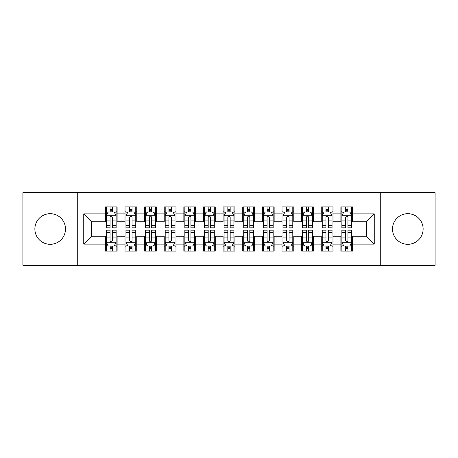 <?xml version="1.0" encoding="UTF-8"?>
<svg xmlns="http://www.w3.org/2000/svg" width="458" height="458" viewBox="0 0 458 458"><rect width="100%" height="100%" fill="white"/><g stroke="black" fill="none" stroke-linecap="round" stroke-linejoin="round"><path stroke-width="0.69" d="M407.815 213.691A15.309 15.309 0 0 0 392.506 229A15.309 15.309 0 0 0 407.815 244.309A15.309 15.309 0 0 0 423.129 229A15.309 15.309 0 0 0 407.815 213.691M50.185 213.691A15.309 15.309 0 0 0 34.871 229A15.309 15.309 0 0 0 50.185 244.309A15.309 15.309 0 0 0 65.494 229A15.309 15.309 0 0 0 50.185 213.691M380.73 265.314L435.1 265.314L435.1 192.686L380.73 192.686L380.73 265.314L77.27 265.314L77.27 192.686L22.9 192.686L22.9 265.314L77.27 265.314M380.73 192.686L77.27 192.686M83.751 244.114L83.751 213.886L105.34 213.886L105.34 221.735L91.6 221.735L91.6 236.265L83.751 244.114L105.34 244.114L105.34 251.081L117.116 251.081L117.116 244.114L124.971 244.114L124.971 251.081L136.747 251.081L136.747 244.114L144.596 244.114L144.596 251.081L156.373 251.081L156.373 244.114L164.227 244.114L164.227 251.081L176.004 251.081L176.004 244.114L183.853 244.114L183.853 251.081L195.629 251.081L195.629 244.114L203.484 244.114L203.484 251.081L215.26 251.081L215.26 244.114L223.109 244.114L223.109 251.081L234.891 251.081L234.891 244.114L242.74 244.114L242.74 251.081L254.516 251.081L254.516 244.114L262.371 244.114L262.371 251.081L274.147 251.081L274.147 244.114L281.996 244.114L281.996 251.081L293.773 251.081L293.773 244.114L301.627 244.114L301.627 251.081L313.404 251.081L313.404 244.114L321.253 244.114L321.253 251.081L333.029 251.081L333.029 244.114L340.884 244.114L340.884 251.081L352.66 251.081L352.66 236.265L366.4 236.265L366.4 221.735L352.66 221.735L352.66 213.886L374.249 213.886L374.249 244.114L352.66 244.114M352.66 213.886L352.66 206.919L340.884 206.919L340.884 213.886L333.029 213.886L333.029 206.919L321.253 206.919L321.253 213.886L313.404 213.886L313.404 206.919L301.627 206.919L301.627 213.886L293.773 213.886L293.773 206.919L281.996 206.919L281.996 213.886L274.147 213.886L274.147 206.919L262.371 206.919L262.371 213.886L254.516 213.886L254.516 206.919L242.74 206.919L242.74 213.886L234.891 213.886L234.891 206.919L223.109 206.919L223.109 213.886L215.26 213.886L215.26 206.919L203.484 206.919L203.484 213.886L195.629 213.886L195.629 206.919L183.853 206.919L183.853 213.886L176.004 213.886L176.004 206.919L164.227 206.919L164.227 213.886L156.373 213.886L156.373 206.919L144.596 206.919L144.596 213.886L136.747 213.886L136.747 206.919L124.971 206.919L124.971 213.886L117.116 213.886L117.116 206.919L105.34 206.919L105.34 213.886M333.029 244.114L333.029 236.265L340.884 236.265L340.884 244.114M374.249 213.886L366.4 221.735M313.404 244.114L313.404 236.265L321.253 236.265L321.253 244.114M340.884 213.886L340.884 221.735L333.029 221.735L333.029 213.886M293.773 244.114L293.773 236.265L301.627 236.265L301.627 244.114M321.253 213.886L321.253 221.735L313.404 221.735L313.404 213.886M274.147 244.114L274.147 236.265L281.996 236.265L281.996 244.114M301.627 213.886L301.627 221.735L293.773 221.735L293.773 213.886M254.516 244.114L254.516 236.265L262.371 236.265L262.371 244.114M281.996 213.886L281.996 221.735L274.147 221.735L274.147 213.886M234.891 244.114L234.891 236.265L242.74 236.265L242.74 244.114M262.371 213.886L262.371 221.735L254.516 221.735L254.516 213.886M215.26 244.114L215.26 236.265L223.109 236.265L223.109 244.114M242.74 213.886L242.74 221.735L234.891 221.735L234.891 213.886M195.629 244.114L195.629 236.265L203.484 236.265L203.484 244.114M223.109 213.886L223.109 221.735L215.26 221.735L215.26 213.886M176.004 244.114L176.004 236.265L183.853 236.265L183.853 244.114M203.484 213.886L203.484 221.735L195.629 221.735L195.629 213.886M156.373 244.114L156.373 236.265L164.227 236.265L164.227 244.114M183.853 213.886L183.853 221.735L176.004 221.735L176.004 213.886M136.747 244.114L136.747 236.265L144.596 236.265L144.596 244.114M164.227 213.886L164.227 221.735L156.373 221.735L156.373 213.886M117.116 244.114L117.116 236.265L124.971 236.265L124.971 244.114M144.596 213.886L144.596 221.735L136.747 221.735L136.747 213.886M91.6 236.265L105.34 236.265L105.34 244.114M124.971 213.886L124.971 221.735L117.116 221.735L117.116 213.886M340.884 211.825L341.863 211.825M351.681 211.825L352.66 211.825M321.253 211.825L322.237 211.825M332.05 211.825L333.029 211.825M301.627 211.825L302.606 211.825M312.419 211.825L313.404 211.825M281.996 211.825L282.981 211.825M292.794 211.825L293.773 211.825M262.371 211.825L263.35 211.825M273.163 211.825L274.147 211.825M242.74 211.825L243.719 211.825M253.537 211.825L254.516 211.825M223.109 211.825L224.094 211.825M233.906 211.825L234.891 211.825M203.484 211.825L204.463 211.825M214.281 211.825L215.26 211.825M183.853 211.825L184.837 211.825M194.65 211.825L195.629 211.825M164.227 211.825L165.206 211.825M175.019 211.825L176.004 211.825M144.596 211.825L145.581 211.825M155.394 211.825L156.373 211.825M124.971 211.825L125.95 211.825M135.763 211.825L136.747 211.825M105.34 211.825L106.319 211.825M116.137 211.825L117.116 211.825M105.34 246.175L106.319 246.175M116.137 246.175L117.116 246.175M124.971 246.175L125.95 246.175M135.763 246.175L136.747 246.175M144.596 246.175L145.581 246.175M155.394 246.175L156.373 246.175M164.227 246.175L165.206 246.175M175.019 246.175L176.004 246.175M183.853 246.175L184.837 246.175M194.65 246.175L195.629 246.175M203.484 246.175L204.463 246.175M214.281 246.175L215.26 246.175M223.109 246.175L224.094 246.175M233.906 246.175L234.891 246.175M242.74 246.175L243.719 246.175M253.537 246.175L254.516 246.175M262.371 246.175L263.35 246.175M273.163 246.175L274.147 246.175M281.996 246.175L282.981 246.175M292.794 246.175L293.773 246.175M301.627 246.175L302.606 246.175M312.419 246.175L313.404 246.175M321.253 246.175L322.237 246.175M332.05 246.175L333.029 246.175M340.884 246.175L341.863 246.175M351.681 246.175L352.66 246.175M83.751 213.886L91.6 221.735M366.4 236.265L374.249 244.114M112.405 209.472L110.052 209.472M116.137 225.359L112.405 225.359L112.405 227.821L116.137 227.821L116.137 215.85L114.174 211.922L108.283 211.922L106.319 215.85L106.319 227.821L110.052 227.821L110.052 225.359L106.319 225.359M106.319 215.85L106.319 206.919M116.137 215.85L116.137 206.919M110.052 211.922L110.052 206.919M112.405 206.919L112.405 211.922M112.405 225.359L112.405 217.321C111.62 215.81 110.836 215.81 110.052 217.321L110.052 225.359M112.405 211.825L110.052 211.825M110.052 248.528L112.405 248.528M106.319 232.641L110.052 232.641L110.052 230.179L106.319 230.179L106.319 242.15L108.283 246.078L114.174 246.078L116.137 242.15L116.137 230.179L112.405 230.179L112.405 232.641L116.137 232.641M116.137 242.15L116.137 251.081M106.319 242.15L106.319 251.081M112.405 246.078L112.405 251.081M110.052 251.081L110.052 246.078M110.052 232.641L110.052 240.679C110.836 242.19 111.62 242.19 112.405 240.679L112.405 232.641M110.052 246.175L112.405 246.175M132.036 209.472L129.677 209.472M135.763 225.359L132.036 225.359L132.036 227.821L135.763 227.821L135.763 215.85L133.799 211.922L127.914 211.922L125.95 215.85L125.95 227.821L129.677 227.821L129.677 225.359L125.95 225.359M125.95 215.85L125.95 206.919M135.763 215.85L135.763 206.919M129.677 211.922L129.677 206.919M132.036 206.919L132.036 211.922M132.036 225.359L132.036 217.321C131.251 215.81 130.467 215.81 129.677 217.321L129.677 225.359M132.036 211.825L129.677 211.825M151.661 209.472L149.308 209.472M155.394 225.359L151.661 225.359L151.661 227.821L155.394 227.821L155.394 215.85L153.43 211.922L147.539 211.922L145.581 215.85L145.581 227.821L149.308 227.821L149.308 225.359L145.581 225.359M145.581 215.85L145.581 206.919M155.394 215.85L155.394 206.919M149.308 211.922L149.308 206.919M151.661 206.919L151.661 211.922M151.661 225.359L151.661 217.321C150.877 215.81 150.092 215.81 149.308 217.321L149.308 225.359M151.661 211.825L149.308 211.825M129.677 248.528L132.036 248.528M125.95 232.641L129.677 232.641L129.677 230.179L125.95 230.179L125.95 242.15L127.914 246.078L133.799 246.078L135.763 242.15L135.763 230.179L132.036 230.179L132.036 232.641L135.763 232.641M135.763 242.15L135.763 251.081M125.95 242.15L125.95 251.081M132.036 246.078L132.036 251.081M129.677 251.081L129.677 246.078M129.677 232.641L129.677 240.679C130.461 242.19 131.251 242.19 132.036 240.679L132.036 232.641M129.677 246.175L132.036 246.175M149.308 248.528L151.661 248.528M145.581 232.641L149.308 232.641L149.308 230.179L145.581 230.179L145.581 242.15L147.539 246.078L153.43 246.078L155.394 242.15L155.394 230.179L151.661 230.179L151.661 232.641L155.394 232.641M155.394 242.15L155.394 251.081M145.581 242.15L145.581 251.081M151.661 246.078L151.661 251.081M149.308 251.081L149.308 246.078M149.308 232.641L149.308 240.679C150.092 242.19 150.877 242.19 151.661 240.679L151.661 232.641M149.308 246.175L151.661 246.175M171.292 209.472L168.939 209.472M175.019 225.359L171.292 225.359L171.292 227.821L175.019 227.821L175.019 215.85L173.061 211.922L167.17 211.922L165.206 215.85L165.206 227.821L168.939 227.821L168.939 225.359L165.206 225.359M165.206 215.85L165.206 206.919M175.019 215.85L175.019 206.919M168.939 211.922L168.939 206.919M171.292 206.919L171.292 211.922M171.292 225.359L171.292 217.321C170.508 215.81 169.723 215.81 168.939 217.321L168.939 225.359M171.292 211.825L168.939 211.825M190.923 209.472L188.564 209.472M194.65 225.359L190.923 225.359L190.923 227.821L194.65 227.821L194.65 215.85L192.686 211.922L186.801 211.922L184.837 215.85L184.837 227.821L188.564 227.821L188.564 225.359L184.837 225.359M184.837 215.85L184.837 206.919M194.65 215.85L194.65 206.919M188.564 211.922L188.564 206.919M190.923 206.919L190.923 211.922M190.923 225.359L190.923 217.321C190.139 215.81 189.349 215.81 188.564 217.321L188.564 225.359M190.923 211.825L188.564 211.825M168.939 248.528L171.292 248.528M165.206 232.641L168.939 232.641L168.939 230.179L165.206 230.179L165.206 242.15L167.17 246.078L173.061 246.078L175.019 242.15L175.019 230.179L171.292 230.179L171.292 232.641L175.019 232.641M175.019 242.15L175.019 251.081M165.206 242.15L165.206 251.081M171.292 246.078L171.292 251.081M168.939 251.081L168.939 246.078M168.939 232.641L168.939 240.679C169.723 242.19 170.508 242.19 171.292 240.679L171.292 232.641M168.939 246.175L171.292 246.175M188.564 248.528L190.923 248.528M184.837 232.641L188.564 232.641L188.564 230.179L184.837 230.179L184.837 242.15L186.801 246.078L192.686 246.078L194.65 242.15L194.65 230.179L190.923 230.179L190.923 232.641L194.65 232.641M194.65 242.15L194.65 251.081M184.837 242.15L184.837 251.081M190.923 246.078L190.923 251.081M188.564 251.081L188.564 246.078M188.564 232.641L188.564 240.679C189.349 242.19 190.133 242.19 190.923 240.679L190.923 232.641M188.564 246.175L190.923 246.175M210.548 209.472L208.195 209.472M214.281 225.359L210.548 225.359L210.548 227.821L214.281 227.821L214.281 215.85L212.317 211.922L206.426 211.922L204.463 215.85L204.463 227.821L208.195 227.821L208.195 225.359L204.463 225.359M204.463 215.85L204.463 206.919M214.281 215.85L214.281 206.919M208.195 211.922L208.195 206.919M210.548 206.919L210.548 211.922M210.548 225.359L210.548 217.321C209.764 215.81 208.98 215.81 208.195 217.321L208.195 225.359M210.548 211.825L208.195 211.825M208.195 248.528L210.548 248.528M204.463 232.641L208.195 232.641L208.195 230.179L204.463 230.179L204.463 242.15L206.426 246.078L212.317 246.078L214.281 242.15L214.281 230.179L210.548 230.179L210.548 232.641L214.281 232.641M214.281 242.15L214.281 251.081M204.463 242.15L204.463 251.081M210.548 246.078L210.548 251.081M208.195 251.081L208.195 246.078M208.195 232.641L208.195 240.679C208.98 242.19 209.764 242.19 210.548 240.679L210.548 232.641M208.195 246.175L210.548 246.175M230.179 209.472L227.821 209.472M233.906 225.359L230.179 225.359L230.179 227.821L233.906 227.821L233.906 215.85L231.943 211.922L226.057 211.922L224.094 215.85L224.094 227.821L227.821 227.821L227.821 225.359L224.094 225.359M224.094 215.85L224.094 206.919M233.906 215.85L233.906 206.919M227.821 211.922L227.821 206.919M230.179 206.919L230.179 211.922M230.179 225.359L230.179 217.321C229.395 215.81 228.611 215.81 227.821 217.321L227.821 225.359M230.179 211.825L227.821 211.825M227.821 248.528L230.179 248.528M224.094 232.641L227.821 232.641L227.821 230.179L224.094 230.179L224.094 242.15L226.057 246.078L231.943 246.078L233.906 242.15L233.906 230.179L230.179 230.179L230.179 232.641L233.906 232.641M233.906 242.15L233.906 251.081M224.094 242.15L224.094 251.081M230.179 246.078L230.179 251.081M227.821 251.081L227.821 246.078M227.821 232.641L227.821 240.679C228.605 242.19 229.389 242.19 230.179 240.679L230.179 232.641M227.821 246.175L230.179 246.175M249.805 209.472L247.452 209.472M253.537 225.359L249.805 225.359L249.805 227.821L253.537 227.821L253.537 215.85L251.574 211.922L245.683 211.922L243.719 215.85L243.719 227.821L247.452 227.821L247.452 225.359L243.719 225.359M243.719 215.85L243.719 206.919M253.537 215.85L253.537 206.919M247.452 211.922L247.452 206.919M249.805 206.919L249.805 211.922M249.805 225.359L249.805 217.321C249.02 215.81 248.236 215.81 247.452 217.321L247.452 225.359M249.805 211.825L247.452 211.825M247.452 248.528L249.805 248.528M243.719 232.641L247.452 232.641L247.452 230.179L243.719 230.179L243.719 242.15L245.683 246.078L251.574 246.078L253.537 242.15L253.537 230.179L249.805 230.179L249.805 232.641L253.537 232.641M253.537 242.15L253.537 251.081M243.719 242.15L243.719 251.081M249.805 246.078L249.805 251.081M247.452 251.081L247.452 246.078M247.452 232.641L247.452 240.679C248.236 242.19 249.02 242.19 249.805 240.679L249.805 232.641M247.452 246.175L249.805 246.175M269.436 209.472L267.077 209.472M273.163 225.359L269.436 225.359L269.436 227.821L273.163 227.821L273.163 215.85L271.199 211.922L265.314 211.922L263.35 215.85L263.35 227.821L267.077 227.821L267.077 225.359L263.35 225.359M263.35 215.85L263.35 206.919M273.163 215.85L273.163 206.919M267.077 211.922L267.077 206.919M269.436 206.919L269.436 211.922M269.436 225.359L269.436 217.321C268.651 215.81 267.867 215.81 267.077 217.321L267.077 225.359M269.436 211.825L267.077 211.825M267.077 248.528L269.436 248.528M263.35 232.641L267.077 232.641L267.077 230.179L263.35 230.179L263.35 242.15L265.314 246.078L271.199 246.078L273.163 242.15L273.163 230.179L269.436 230.179L269.436 232.641L273.163 232.641M273.163 242.15L273.163 251.081M263.35 242.15L263.35 251.081M269.436 246.078L269.436 251.081M267.077 251.081L267.077 246.078M267.077 232.641L267.077 240.679C267.861 242.19 268.651 242.19 269.436 240.679L269.436 232.641M267.077 246.175L269.436 246.175M289.061 209.472L286.708 209.472M292.794 225.359L289.061 225.359L289.061 227.821L292.794 227.821L292.794 215.85L290.83 211.922L284.939 211.922L282.981 215.85L282.981 227.821L286.708 227.821L286.708 225.359L282.981 225.359M282.981 215.85L282.981 206.919M292.794 215.85L292.794 206.919M286.708 211.922L286.708 206.919M289.061 206.919L289.061 211.922M289.061 225.359L289.061 217.321C288.277 215.81 287.492 215.81 286.708 217.321L286.708 225.359M289.061 211.825L286.708 211.825M286.708 248.528L289.061 248.528M282.981 232.641L286.708 232.641L286.708 230.179L282.981 230.179L282.981 242.15L284.939 246.078L290.83 246.078L292.794 242.15L292.794 230.179L289.061 230.179L289.061 232.641L292.794 232.641M292.794 242.15L292.794 251.081M282.981 242.15L282.981 251.081M289.061 246.078L289.061 251.081M286.708 251.081L286.708 246.078M286.708 232.641L286.708 240.679C287.492 242.19 288.277 242.19 289.061 240.679L289.061 232.641M286.708 246.175L289.061 246.175M308.692 209.472L306.339 209.472M312.419 225.359L308.692 225.359L308.692 227.821L312.419 227.821L312.419 215.85L310.461 211.922L304.57 211.922L302.606 215.85L302.606 227.821L306.339 227.821L306.339 225.359L302.606 225.359M302.606 215.85L302.606 206.919M312.419 215.85L312.419 206.919M306.339 211.922L306.339 206.919M308.692 206.919L308.692 211.922M308.692 225.359L308.692 217.321C307.908 215.81 307.123 215.81 306.339 217.321L306.339 225.359M308.692 211.825L306.339 211.825M306.339 248.528L308.692 248.528M302.606 232.641L306.339 232.641L306.339 230.179L302.606 230.179L302.606 242.15L304.57 246.078L310.461 246.078L312.419 242.15L312.419 230.179L308.692 230.179L308.692 232.641L312.419 232.641M312.419 242.15L312.419 251.081M302.606 242.15L302.606 251.081M308.692 246.078L308.692 251.081M306.339 251.081L306.339 246.078M306.339 232.641L306.339 240.679C307.123 242.19 307.908 242.19 308.692 240.679L308.692 232.641M306.339 246.175L308.692 246.175M328.323 209.472L325.964 209.472M332.05 225.359L328.323 225.359L328.323 227.821L332.05 227.821L332.05 215.85L330.086 211.922L324.201 211.922L322.237 215.85L322.237 227.821L325.964 227.821L325.964 225.359L322.237 225.359M322.237 215.85L322.237 206.919M332.05 215.85L332.05 206.919M325.964 211.922L325.964 206.919M328.323 206.919L328.323 211.922M328.323 225.359L328.323 217.321C327.539 215.81 326.749 215.81 325.964 217.321L325.964 225.359M328.323 211.825L325.964 211.825M325.964 248.528L328.323 248.528M322.237 232.641L325.964 232.641L325.964 230.179L322.237 230.179L322.237 242.15L324.201 246.078L330.086 246.078L332.05 242.15L332.05 230.179L328.323 230.179L328.323 232.641L332.05 232.641M332.05 242.15L332.05 251.081M322.237 242.15L322.237 251.081M328.323 246.078L328.323 251.081M325.964 251.081L325.964 246.078M325.964 232.641L325.964 240.679C326.749 242.19 327.533 242.19 328.323 240.679L328.323 232.641M325.964 246.175L328.323 246.175M347.948 209.472L345.595 209.472M351.681 225.359L347.948 225.359L347.948 227.821L351.681 227.821L351.681 215.85L349.717 211.922L343.826 211.922L341.863 215.85L341.863 227.821L345.595 227.821L345.595 225.359L341.863 225.359M341.863 215.85L341.863 206.919M351.681 215.85L351.681 206.919M345.595 211.922L345.595 206.919M347.948 206.919L347.948 211.922M347.948 225.359L347.948 217.321C347.164 215.81 346.38 215.81 345.595 217.321L345.595 225.359M347.948 211.825L345.595 211.825M345.595 248.528L347.948 248.528M341.863 232.641L345.595 232.641L345.595 230.179L341.863 230.179L341.863 242.15L343.826 246.078L349.717 246.078L351.681 242.15L351.681 230.179L347.948 230.179L347.948 232.641L351.681 232.641M351.681 242.15L351.681 251.081M341.863 242.15L341.863 251.081M347.948 246.078L347.948 251.081M345.595 251.081L345.595 246.078M345.595 232.641L345.595 240.679C346.38 242.19 347.164 242.19 347.948 240.679L347.948 232.641M345.595 246.175L347.948 246.175M116.086 215.752L106.371 215.752M106.319 212.157L108.168 212.157M114.288 212.157L116.137 212.157M110.052 220.098L106.319 220.098M116.137 220.098L112.405 220.098M112.405 210.72L110.052 210.72M106.371 242.248L116.086 242.248M116.137 245.843L114.288 245.843M108.168 245.843L106.319 245.843M112.405 237.902L116.137 237.902M106.319 237.902L110.052 237.902M110.052 247.28L112.405 247.28M135.717 215.752L126.002 215.752M125.95 212.157L127.793 212.157M133.919 212.157L135.763 212.157M129.677 220.098L125.95 220.098M135.763 220.098L132.036 220.098M132.036 210.72L129.677 210.72M155.342 215.752L145.627 215.752M145.581 212.157L147.424 212.157M153.55 212.157L155.394 212.157M149.308 220.098L145.581 220.098M155.394 220.098L151.661 220.098M151.661 210.72L149.308 210.72M126.002 242.248L135.717 242.248M135.763 245.843L133.919 245.843M127.793 245.843L125.95 245.843M132.036 237.902L135.763 237.902M125.95 237.902L129.677 237.902M129.677 247.28L132.036 247.28M145.627 242.248L155.342 242.248M155.394 245.843L153.55 245.843M147.424 245.843L145.581 245.843M151.661 237.902L155.394 237.902M145.581 237.902L149.308 237.902M149.308 247.28L151.661 247.28M174.973 215.752L165.258 215.752M165.206 212.157L167.05 212.157M173.176 212.157L175.019 212.157M168.939 220.098L165.206 220.098M175.019 220.098L171.292 220.098M171.292 210.72L168.939 210.72M194.598 215.752L184.883 215.752M184.837 212.157L186.681 212.157M192.807 212.157L194.65 212.157M188.564 220.098L184.837 220.098M194.65 220.098L190.923 220.098M190.923 210.72L188.564 210.72M165.258 242.248L174.973 242.248M175.019 245.843L173.176 245.843M167.05 245.843L165.206 245.843M171.292 237.902L175.019 237.902M165.206 237.902L168.939 237.902M168.939 247.28L171.292 247.28M184.883 242.248L194.598 242.248M194.65 245.843L192.807 245.843M186.681 245.843L184.837 245.843M190.923 237.902L194.65 237.902M184.837 237.902L188.564 237.902M188.564 247.28L190.923 247.28M214.23 215.752L204.514 215.752M204.463 212.157L206.312 212.157M212.432 212.157L214.281 212.157M208.195 220.098L204.463 220.098M214.281 220.098L210.548 220.098M210.548 210.72L208.195 210.72M204.514 242.248L214.23 242.248M214.281 245.843L212.432 245.843M206.312 245.843L204.463 245.843M210.548 237.902L214.281 237.902M204.463 237.902L208.195 237.902M208.195 247.28L210.548 247.28M233.861 215.752L224.139 215.752M224.094 212.157L225.937 212.157M232.063 212.157L233.906 212.157M227.821 220.098L224.094 220.098M233.906 220.098L230.179 220.098M230.179 210.72L227.821 210.72M224.139 242.248L233.861 242.248M233.906 245.843L232.063 245.843M225.937 245.843L224.094 245.843M230.179 237.902L233.906 237.902M224.094 237.902L227.821 237.902M227.821 247.28L230.179 247.28M253.486 215.752L243.77 215.752M243.719 212.157L245.568 212.157M251.688 212.157L253.537 212.157M247.452 220.098L243.719 220.098M253.537 220.098L249.805 220.098M249.805 210.72L247.452 210.72M243.77 242.248L253.486 242.248M253.537 245.843L251.688 245.843M245.568 245.843L243.719 245.843M249.805 237.902L253.537 237.902M243.719 237.902L247.452 237.902M247.452 247.28L249.805 247.28M273.117 215.752L263.402 215.752M263.35 212.157L265.193 212.157M271.319 212.157L273.163 212.157M267.077 220.098L263.35 220.098M273.163 220.098L269.436 220.098M269.436 210.72L267.077 210.72M263.402 242.248L273.117 242.248M273.163 245.843L271.319 245.843M265.193 245.843L263.35 245.843M269.436 237.902L273.163 237.902M263.35 237.902L267.077 237.902M267.077 247.28L269.436 247.28M292.742 215.752L283.027 215.752M282.981 212.157L284.824 212.157M290.95 212.157L292.794 212.157M286.708 220.098L282.981 220.098M292.794 220.098L289.061 220.098M289.061 210.72L286.708 210.72M283.027 242.248L292.742 242.248M292.794 245.843L290.95 245.843M284.824 245.843L282.981 245.843M289.061 237.902L292.794 237.902M282.981 237.902L286.708 237.902M286.708 247.28L289.061 247.28M312.373 215.752L302.658 215.752M302.606 212.157L304.45 212.157M310.576 212.157L312.419 212.157M306.339 220.098L302.606 220.098M312.419 220.098L308.692 220.098M308.692 210.72L306.339 210.72M302.658 242.248L312.373 242.248M312.419 245.843L310.576 245.843M304.45 245.843L302.606 245.843M308.692 237.902L312.419 237.902M302.606 237.902L306.339 237.902M306.339 247.28L308.692 247.28M331.998 215.752L322.283 215.752M322.237 212.157L324.081 212.157M330.207 212.157L332.05 212.157M325.964 220.098L322.237 220.098M332.05 220.098L328.323 220.098M328.323 210.72L325.964 210.72M322.283 242.248L331.998 242.248M332.05 245.843L330.207 245.843M324.081 245.843L322.237 245.843M328.323 237.902L332.05 237.902M322.237 237.902L325.964 237.902M325.964 247.28L328.323 247.28M351.63 215.752L341.914 215.752M341.863 212.157L343.712 212.157M349.832 212.157L351.681 212.157M345.595 220.098L341.863 220.098M351.681 220.098L347.948 220.098M347.948 210.72L345.595 210.72M341.914 242.248L351.63 242.248M351.681 245.843L349.832 245.843M343.712 245.843L341.863 245.843M347.948 237.902L351.681 237.902M341.863 237.902L345.595 237.902M345.595 247.28L347.948 247.28"/></g></svg>
